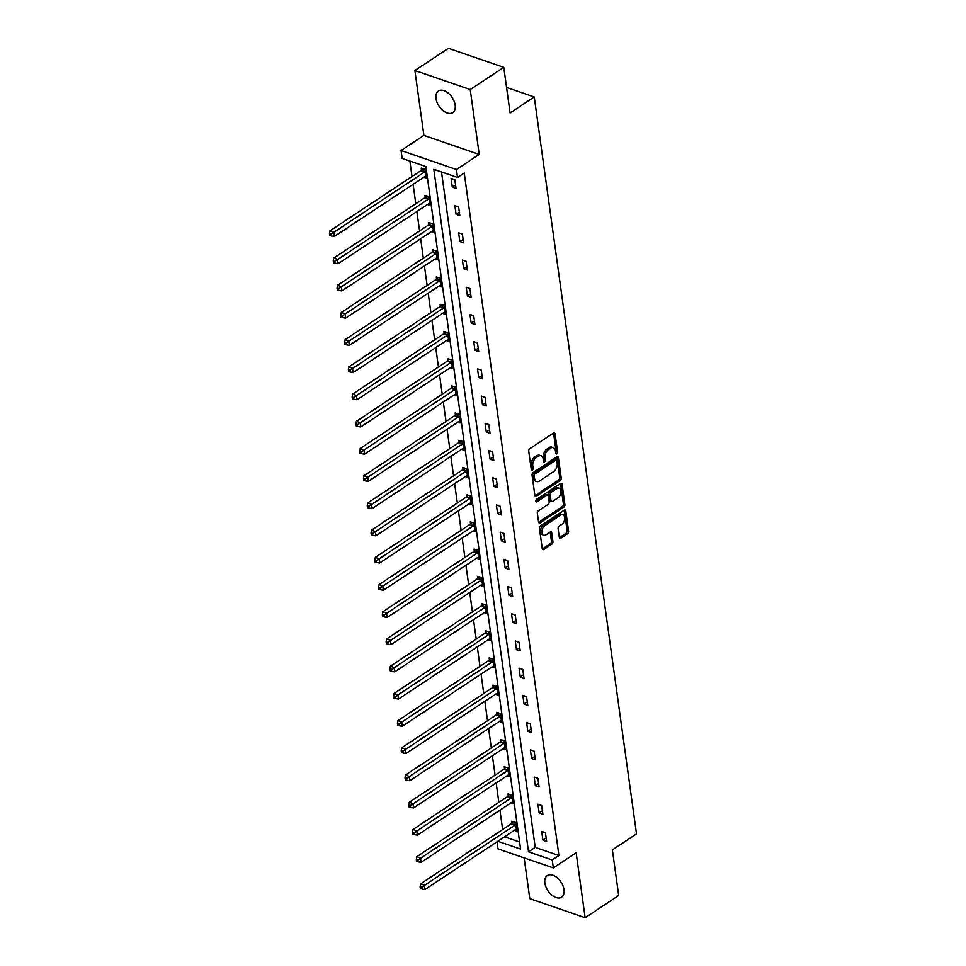 <?xml version="1.0" encoding="UTF-8"?>
<svg xmlns="http://www.w3.org/2000/svg" width="966" height="966" viewBox="0 0 966 966"><rect width="100%" height="100%" fill="white"/><g stroke="black" fill="none" stroke-linecap="round" stroke-linejoin="round"><path stroke-width="1.45" d="M556.851 453.839A1.389 0.869 109 0 0 557.611 452.028L555.088 433.843A1.992 1.244 109 0 0 554.412 432.828A1.992 1.244 109 0 0 553.53 432.997L529.827 448.695A1.992 1.244 109 0 0 528.74 451.279L531.264 469.464A1.389 0.869 109 0 0 533.111 468.244L532.785 465.89A6.351 3.961 109 0 1 536.239 457.63L538.219 456.314A6.351 3.961 109 0 1 541.045 455.783A6.351 3.961 109 0 1 543.194 459.007L543.52 461.362A1.389 0.869 109 0 0 545.355 460.142L545.029 457.787A6.351 3.961 109 0 1 548.495 449.516L550.463 448.212A6.351 3.961 109 0 1 553.289 447.681A6.351 3.961 109 0 1 555.438 450.893L555.764 453.247A1.389 0.869 109 0 0 556.851 453.839M555.728 452.969A1.389 0.869 109 0 0 556.114 451.52L553.59 433.323A1.992 1.244 109 0 0 553.518 433.01M531.228 469.186A1.389 0.869 109 0 0 531.614 467.737L531.288 465.383L532.785 465.89M543.472 461.072A1.389 0.869 109 0 0 543.87 459.623L543.544 457.268L545.029 457.787M544.872 883.081A12.956 7.861 56.5 0 1 547.299 875.582A12.956 7.861 56.5 0 1 557.225 877.768A12.956 7.861 56.5 0 1 564.011 889.674A12.956 7.861 56.5 0 1 561.596 897.173A12.956 7.861 56.5 0 1 551.671 894.987A12.956 7.861 56.5 0 1 544.872 883.081M436.004 98.532A12.956 7.861 56.5 0 1 438.431 91.021A12.956 7.861 56.5 0 1 448.357 93.219A12.956 7.861 56.5 0 1 455.155 105.125A12.956 7.861 56.5 0 1 452.728 112.624A12.956 7.861 56.5 0 1 442.802 110.438A12.956 7.861 56.5 0 1 436.004 98.532M414.885 70.506L448.429 48.3L503.769 67.342L470.225 89.548L414.885 70.506L423.893 135.385L401.071 150.491L456.411 169.533L457.522 177.466L433.806 169.304L528.523 851.819L552.226 859.982L553.325 867.915L497.985 848.873L497.007 841.821M524.14 857.868L529.803 898.658L585.142 917.7L576.134 852.809L553.325 867.915M503.769 67.342L510.096 112.95L534.246 96.962L636.509 833.899L612.359 849.887L618.687 895.494L585.142 917.7M559.302 537.313A1.992 1.244 109 0 0 559.978 538.328A1.992 1.244 109 0 0 560.86 538.159L567.513 533.751A1.992 1.244 109 0 0 568.588 531.167L565.786 510.966A1.992 1.244 109 0 0 565.122 509.963A1.992 1.244 109 0 0 564.229 510.133L540.525 525.818A1.992 1.244 109 0 0 539.451 528.402L542.252 548.603A1.992 1.244 109 0 0 542.916 549.618A1.992 1.244 109 0 0 543.81 549.449L551.84 544.136A1.992 1.244 109 0 0 552.914 541.552L551.719 532.906A1.992 1.244 109 0 0 551.043 531.892A1.992 1.244 109 0 0 550.161 532.061L546.176 534.693A5.313 3.321 109 0 1 543.81 535.14A5.313 3.321 109 0 1 542.011 530.781A5.313 3.321 109 0 1 544.909 525.54L560.521 515.204A5.313 3.321 109 0 1 562.876 514.757A5.313 3.321 109 0 1 564.687 519.116A5.313 3.321 109 0 1 561.789 524.369L559.181 526.084A1.992 1.244 109 0 0 558.106 528.668L559.302 537.313M423.893 135.385L479.221 154.427L470.225 89.548M479.221 154.427L456.411 169.533M441.498 171.96L535.224 847.375L558.928 855.538L464.223 173.023L457.522 177.466M558.928 855.538L552.226 859.982M560.123 480.513A1.992 1.244 109 0 0 561.198 477.929L558.396 457.727A1.992 1.244 109 0 0 557.732 456.713A1.992 1.244 109 0 0 556.851 456.882L533.135 472.579A1.992 1.244 109 0 0 532.061 475.163L534.862 495.365A1.992 1.244 109 0 0 535.538 496.367A1.992 1.244 109 0 0 536.42 496.198L560.123 480.513L558.626 479.993A1.992 1.244 109 0 0 559.712 477.409L556.899 457.208A1.992 1.244 109 0 0 556.839 456.894M562.091 484.352L564.893 504.554A1.992 1.244 109 0 1 563.818 507.138L540.115 522.823A1.992 1.244 109 0 1 539.221 522.992A1.992 1.244 109 0 1 538.557 521.99L537.362 513.344A1.992 1.244 109 0 1 538.436 510.76L548.048 504.397A1.992 1.244 109 0 0 549.135 501.813L548.338 496.077A1.992 1.244 109 0 0 547.662 495.063A1.992 1.244 109 0 0 546.78 495.232L536.77 501.861A1.389 0.869 109 0 1 536.432 499.458L560.534 483.507A1.992 1.244 109 0 1 561.427 483.338A1.992 1.244 109 0 1 562.091 484.352L560.594 483.833L563.407 504.035L564.893 504.554M534.246 96.962L506.558 87.435M510.591 803.108L512.958 803.929L511.751 795.211L508.007 793.919L508.285 795.875M503.045 748.698L505.411 749.507L504.204 740.789L500.46 739.497L500.726 741.453M495.486 694.276L497.852 695.085L496.645 686.367L492.914 685.075L493.179 687.031M487.939 639.854L490.305 640.663L489.098 631.945L485.355 630.665L485.632 632.609M480.392 585.432L482.759 586.253L481.539 577.523L477.808 576.243L478.073 578.187M472.833 531.01L475.2 531.831L473.992 523.113L470.249 521.821L470.527 523.777M465.286 476.6L467.653 477.409L466.445 468.691L462.702 467.399L462.968 469.355M457.739 422.178L460.106 422.987L458.886 414.269L455.155 412.977L455.421 414.933M450.18 367.756L452.547 368.565L451.339 359.847L447.596 358.567L447.874 360.511M442.633 313.334L445 314.155L443.792 305.425L440.049 304.145L440.315 306.089M435.074 258.912L437.441 259.733L436.234 251.003L432.502 249.723L432.768 251.679M427.527 204.49L429.894 205.311L428.687 196.593L424.943 195.301L425.221 197.257M409.874 161.068L412.011 176.536M413.098 184.337L415.791 203.741M416.877 211.554L419.57 230.946M420.645 238.759L423.337 258.163M424.424 265.964L427.117 285.368M428.204 293.181L430.896 312.586M431.971 320.386L434.664 339.79M435.751 347.603L438.443 367.008M439.53 374.808L442.223 394.213M443.309 402.013L446.002 421.418M447.077 429.23L449.77 448.635M450.856 456.435L453.549 475.84M454.636 483.652L457.329 503.057M458.403 510.857L461.096 530.262M462.183 538.062L464.875 557.467M465.962 565.279L468.655 584.684M469.73 592.484L472.422 611.889M473.509 619.701L476.202 639.106M477.289 646.906L479.981 666.311M481.056 674.111L483.749 693.516M484.835 701.328L487.528 720.733M488.615 728.533L491.308 747.938M492.382 755.75L495.075 775.155M496.162 782.955L498.854 802.36M499.941 810.16L502.634 829.565M504.542 836.822L519.611 842.002M423.748 177.285L426.115 178.094L424.907 169.376L421.176 168.096L421.442 170.04M431.307 231.707L433.674 232.516L432.466 223.798L428.723 222.518L428.989 224.462M438.854 286.129L441.22 286.938L440.013 278.22L436.27 276.928L436.547 278.884M446.413 340.539L448.767 341.36L447.56 332.642L443.829 331.35L444.094 333.306M453.96 394.961L456.326 395.782L455.119 387.052L451.376 385.772L451.641 387.728M461.507 449.383L463.873 450.204L462.666 441.474L458.922 440.194L459.2 442.138M469.065 503.805L471.432 504.614L470.213 495.896L466.481 494.616L466.747 496.56M476.612 558.227L478.979 559.036L477.772 550.318L474.028 549.026L474.306 550.982M484.159 612.649L486.526 613.458L485.318 604.74L481.575 603.448L481.853 605.404M491.718 667.059L494.085 667.88L492.865 659.162L489.134 657.87L489.4 659.826M499.265 721.481L501.632 722.302L500.424 713.572L496.681 712.292L496.959 714.236M506.812 775.903L509.179 776.712L507.971 767.994L504.24 766.714L504.506 768.658M514.371 830.325L516.738 831.134L515.53 822.416L511.787 821.124L512.052 823.08M497.84 841.265L520.589 849.09L425.885 166.575L402.182 158.424L401.071 150.491M535.224 847.375L528.523 851.819M542.904 840.142L541.697 831.424L545.44 832.704L546.647 841.422L542.904 840.142L546.164 837.981M539.137 812.937L537.929 804.207L541.66 805.499L542.868 814.217L539.137 812.937L542.397 810.776M535.357 785.72L534.15 777.002L537.881 778.282L539.1 787.012L535.357 785.72L538.617 783.559M531.578 758.515L530.37 749.785L534.113 751.077L535.321 759.795L531.578 758.515L534.838 756.354M527.81 731.298L526.591 722.58L530.334 723.872L531.542 732.59L527.81 731.298L531.071 729.149M524.031 704.093L522.823 695.375L526.555 696.655L527.774 705.373L524.031 704.093L527.291 701.932M520.251 676.888L519.044 668.158L522.787 669.45L523.995 678.168L520.251 676.888L523.512 674.727M516.484 649.671L515.264 640.953L519.008 642.233L520.215 650.963L516.484 649.671L519.744 647.51M512.705 622.466L511.497 613.736L515.228 615.028L516.448 623.746L512.705 622.466L515.965 620.305M508.925 595.249L507.718 586.531L511.461 587.823L512.668 596.541L508.925 595.249L512.185 593.1M505.158 568.044L503.938 559.326L507.681 560.606L508.889 569.324L505.158 568.044L508.418 565.883M501.378 540.827L500.171 532.109L503.902 533.401L505.121 542.119L501.378 540.827L504.638 538.678M497.599 513.622L496.391 504.904L500.134 506.184L501.342 514.914L497.599 513.622L500.859 511.461M493.831 486.417L492.612 477.687L496.355 478.979L497.562 487.697L493.831 486.417L497.092 484.256M490.052 459.2L488.844 450.482L492.575 451.774L493.783 460.492L490.052 459.2L493.312 457.051M486.272 431.995L485.065 423.277L488.808 424.557L490.016 433.275L486.272 431.995L489.533 429.834M482.493 404.778L481.285 396.06L485.029 397.352L486.236 406.07L482.493 404.778L485.765 402.629M478.725 377.573L477.518 368.855L481.249 370.135L482.457 378.865L478.725 377.573L481.986 375.412M474.946 350.368L473.738 341.638L477.482 342.93L478.689 351.648L474.946 350.368L478.206 348.207M471.166 323.151L469.959 314.433L473.702 315.725L474.91 324.443L471.166 323.151L474.427 320.99M467.399 295.946L466.18 287.228L469.923 288.508L471.13 297.226L467.399 295.946L470.659 293.785M463.62 268.729L462.412 260.011L466.143 261.303L467.363 270.021L463.62 268.729L466.88 266.58M459.84 241.524L458.633 232.806L462.376 234.086L463.583 242.816L459.84 241.524L463.1 239.363M456.073 214.319L454.853 205.589L458.596 206.881L459.804 215.599L456.073 214.319L459.333 212.158M452.293 187.102L451.086 178.384L454.817 179.676L456.037 188.394L452.293 187.102L455.554 184.941M553.289 447.681L551.803 447.161A6.351 3.961 109 0 0 548.966 447.693L550.463 448.212M543.544 457.268A6.351 3.961 109 0 1 546.998 448.997L548.966 447.693M541.045 455.783L539.547 455.276A6.351 3.961 109 0 0 536.722 455.807L538.219 456.314M531.288 465.383A6.351 3.961 109 0 1 534.741 457.111L536.722 455.807M536.42 496.198L534.935 495.691L558.626 479.993M556.814 460.83A1.389 0.869 109 0 0 555.728 460.239L534.923 474.016A1.389 0.869 109 0 0 534.162 475.827L534.512 478.303A6.351 3.961 109 0 0 536.649 481.527A6.351 3.961 109 0 0 539.487 480.996L553.711 471.577A6.351 3.961 109 0 0 557.165 463.306L556.814 460.83M556.344 460.118L554.846 459.611A1.389 0.869 109 0 0 554.23 459.719L555.728 460.239M536.649 481.527L535.164 481.008A6.351 3.961 109 0 1 533.015 477.796L532.664 475.308A1.389 0.869 109 0 1 533.425 473.497L554.23 459.719M540.115 522.823L538.63 522.316L562.321 506.619A1.992 1.244 109 0 0 563.407 504.035M547.662 495.063L546.164 494.556A1.992 1.244 109 0 0 545.283 494.713L535.671 501.088M558.022 497.792A5.313 3.321 109 0 0 560.92 492.539A5.313 3.321 109 0 0 559.121 488.18A5.313 3.321 109 0 0 556.754 488.627L551.26 492.274A1.992 1.244 109 0 0 550.173 494.858L550.97 500.581A1.992 1.244 109 0 0 551.646 501.595A1.992 1.244 109 0 0 552.528 501.426L558.022 497.792M559.121 488.18L557.624 487.673A5.313 3.321 109 0 0 555.257 488.108L556.754 488.627M551.646 501.595L550.149 501.076A1.992 1.244 109 0 1 549.473 500.074L548.688 494.338A1.992 1.244 109 0 1 549.763 491.754L555.257 488.108M562.876 514.757L561.391 514.25A5.313 3.321 109 0 0 559.024 514.697L560.521 515.204M543.81 535.14L542.324 534.633A5.313 3.321 109 0 1 540.513 530.274A5.313 3.321 109 0 1 543.411 525.021L559.024 514.697M543.81 549.449L542.324 548.942L550.342 543.616A1.992 1.244 109 0 0 551.417 541.032L550.222 532.387A1.992 1.244 109 0 0 550.149 532.073M560.86 538.159L559.386 537.651L566.016 533.244A1.992 1.244 109 0 0 567.09 530.66L564.289 510.459A1.992 1.244 109 0 0 564.216 510.133M422.589 168.579L421.261 170.282A2.029 1.268 -71 0 1 420.778 170.74L329.937 230.862L333.668 232.154L334.284 236.513L425.125 176.38A2.029 1.268 -71 0 1 425.632 176.174L425.849 176.15M425.185 171.332L424.992 171.562A2.029 1.268 -71 0 1 424.509 172.02L330.988 234.231L329.491 233.712L329.732 235.463L331.229 235.97L330.988 234.231M334.284 236.513L331.229 235.97M329.491 233.712L329.937 230.862M426.356 195.784L425.028 197.487A2.029 1.268 -71 0 1 424.545 197.945L333.705 258.079L337.448 259.359L338.052 263.718L428.892 203.597A2.029 1.268 -71 0 1 429.411 203.391L429.629 203.355M428.952 198.537L428.771 198.779A2.029 1.268 -71 0 1 428.288 199.225L334.767 261.436L333.27 260.917L333.512 262.667L335.009 263.187L334.767 261.436M338.052 263.718L335.009 263.187M333.27 260.917L333.705 258.079M430.136 223.001L428.807 224.692A2.029 1.268 -71 0 1 428.324 225.15L337.484 285.284L341.227 286.576L341.831 290.935L432.671 230.802A2.029 1.268 -71 0 1 433.191 230.596L433.396 230.572M432.732 225.754L432.551 225.984A2.029 1.268 -71 0 1 432.068 226.442L338.535 288.653L337.049 288.134L337.291 289.872L338.788 290.392L338.535 288.653M341.831 290.935L338.788 290.392M337.049 288.134L337.484 285.284M433.915 250.206L432.587 251.909A2.029 1.268 -71 0 1 432.104 252.368L341.264 312.489L344.995 313.781L345.611 318.14L436.451 258.007A2.029 1.268 -71 0 1 436.97 257.801L437.175 257.777M436.511 252.959L436.33 253.189A2.029 1.268 -71 0 1 435.835 253.647L342.314 315.858L340.817 315.339L341.058 317.09L342.556 317.597L342.314 315.858M345.611 318.14L342.556 317.597M340.817 315.339L341.264 312.489M437.695 277.423L436.366 279.114A2.029 1.268 -71 0 1 435.883 279.572L345.043 339.706L348.774 340.986L349.378 345.345L440.218 285.224A2.029 1.268 -71 0 1 440.738 285.018L440.955 284.994M440.279 280.164L440.098 280.406A2.029 1.268 -71 0 1 439.615 280.865L346.094 343.063L344.596 342.556L344.838 344.294L346.335 344.814L346.094 343.063M349.378 345.345L346.335 344.814M344.596 342.556L345.043 339.706M441.462 304.628L440.134 306.331A2.029 1.268 -71 0 1 439.651 306.79L348.811 366.911L352.554 368.203L353.158 372.562L443.998 312.429A2.029 1.268 -71 0 1 444.517 312.223L444.722 312.199M444.058 307.381L443.877 307.611A2.029 1.268 -71 0 1 443.394 308.069L349.873 370.28L348.376 369.761L348.617 371.512L350.115 372.019L349.873 370.28M353.158 372.562L350.115 372.019M348.376 369.761L348.811 366.911M445.241 331.833L443.913 333.536A2.029 1.268 -71 0 1 443.43 333.995L352.59 394.128L356.333 395.408L356.937 399.767L447.777 339.646A2.029 1.268 -71 0 1 448.296 339.44L448.502 339.404M447.838 334.586L447.656 334.828A2.029 1.268 -71 0 1 447.173 335.274L353.641 397.485L352.143 396.978L352.385 398.716L353.882 399.236L353.641 397.485M356.937 399.767L353.882 399.236M352.143 396.978L352.59 394.128M449.021 359.05L447.693 360.741A2.029 1.268 -71 0 1 447.21 361.199L356.369 421.333L360.101 422.625L360.704 426.984L451.545 366.851A2.029 1.268 -71 0 1 452.064 366.645L452.281 366.621M451.605 361.803L451.424 362.033A2.029 1.268 -71 0 1 450.941 362.491L357.42 424.702L355.923 424.183L356.164 425.921L357.661 426.441L357.42 424.702M360.704 426.984L357.661 426.441M355.923 424.183L356.369 421.333M452.788 386.255L451.46 387.958A2.029 1.268 -71 0 1 450.977 388.417L360.137 448.538L363.88 449.83L364.484 454.189L455.324 394.056A2.029 1.268 -71 0 1 455.843 393.85L456.049 393.826M455.384 389.008L455.203 389.238A2.029 1.268 -71 0 1 454.72 389.696L361.199 451.907L359.702 451.388L359.944 453.139L361.441 453.646L361.199 451.907M364.484 454.189L361.441 453.646M359.702 451.388L360.137 448.538M456.568 413.472L455.24 415.163A2.029 1.268 -71 0 1 454.757 415.621L363.916 475.755L367.66 477.035L368.263 481.394L459.104 421.273A2.029 1.268 -71 0 1 459.623 421.067L459.828 421.043M459.164 416.213L458.983 416.455A2.029 1.268 -71 0 1 458.5 416.914L364.967 479.112L363.47 478.605L363.711 480.344L365.208 480.863L364.967 479.112M368.263 481.394L365.208 480.863M363.47 478.605L363.916 475.755M460.347 440.677L459.019 442.38A2.029 1.268 -71 0 1 458.536 442.839L367.696 502.96L371.427 504.252L372.031 508.611L462.871 448.478A2.029 1.268 -71 0 1 463.39 448.272L463.608 448.248M462.931 443.43L462.75 443.66A2.029 1.268 -71 0 1 462.267 444.119L368.746 506.329L367.249 505.81L367.491 507.561L368.988 508.068L368.746 506.329M372.031 508.611L368.988 508.068M367.249 505.81L367.696 502.96M464.115 467.894L462.786 469.585A2.029 1.268 -71 0 1 462.303 470.044L371.463 530.177L375.206 531.457L375.81 535.816L466.65 475.695A2.029 1.268 -71 0 1 467.17 475.489L467.375 475.453M466.711 470.635L466.53 470.877A2.029 1.268 -71 0 1 466.047 471.336L372.526 533.534L371.029 533.027L371.27 534.766L372.767 535.285L372.526 533.534M375.81 535.816L372.767 535.285M371.029 533.027L371.463 530.177M467.894 495.099L466.566 496.79A2.029 1.268 -71 0 1 466.083 497.249L375.243 557.382L378.986 558.674L379.59 563.033L470.43 502.9A2.029 1.268 -71 0 1 470.949 502.694L471.154 502.67M470.49 497.852L470.309 498.082A2.029 1.268 -71 0 1 469.826 498.541L376.293 560.751L374.796 560.232L375.05 561.971L376.535 562.49L376.293 560.751M379.59 563.033L376.535 562.49M374.796 560.232L375.243 557.382M471.674 522.304L470.345 524.007A2.029 1.268 -71 0 1 469.862 524.466L379.022 584.587L382.753 585.879L383.357 590.238L474.197 530.105A2.029 1.268 -71 0 1 474.717 529.899L474.934 529.875M474.258 525.057L474.077 525.287A2.029 1.268 -71 0 1 473.594 525.745L380.073 587.956L378.575 587.437L378.817 589.188L380.314 589.695L380.073 587.956M383.357 590.238L380.314 589.695M378.575 587.437L379.022 584.587M475.441 549.521L474.113 551.212A2.029 1.268 -71 0 1 473.63 551.671L382.79 611.804L386.533 613.084L387.137 617.455L477.977 557.322A2.029 1.268 -71 0 1 478.496 557.116L478.713 557.092M478.037 552.262L477.856 552.504A2.029 1.268 -71 0 1 477.373 552.963L383.852 615.161L382.355 614.654L382.596 616.393L384.094 616.912L383.852 615.161M387.137 617.455L384.094 616.912M382.355 614.654L382.79 611.804M479.221 576.726L477.892 578.429A2.029 1.268 -71 0 1 477.409 578.888L386.569 639.009L390.312 640.301L390.916 644.66L481.756 584.527A2.029 1.268 -71 0 1 482.275 584.321L482.481 584.297M481.817 579.479L481.636 579.709A2.029 1.268 -71 0 1 481.153 580.168L387.62 642.378L386.134 641.859L386.376 643.61L387.861 644.117L387.62 642.378M390.916 644.66L387.861 644.117M386.134 641.859L386.569 639.009M483 603.943L481.672 605.634A2.029 1.268 -71 0 1 481.189 606.093L390.349 666.226L394.08 667.506L394.683 671.865L485.536 611.744A2.029 1.268 -71 0 1 486.043 611.538L486.26 611.502M485.596 606.684L485.403 606.926A2.029 1.268 -71 0 1 484.92 607.385L391.399 669.583L389.902 669.076L390.143 670.815L391.641 671.334L391.399 669.583M394.683 671.865L391.641 671.334M389.902 669.076L390.349 666.226M486.767 631.148L485.439 632.839A2.029 1.268 -71 0 1 484.956 633.298L394.116 693.431L397.859 694.723L398.463 699.082L489.303 638.949A2.029 1.268 -71 0 1 489.822 638.743L490.04 638.719M489.364 633.901L489.182 634.131A2.029 1.268 -71 0 1 488.699 634.59L395.179 696.8L393.681 696.281L393.923 698.02L395.42 698.539L395.179 696.8M398.463 699.082L395.42 698.539M393.681 696.281L394.116 693.431M490.547 658.353L489.219 660.056A2.029 1.268 -71 0 1 488.736 660.515L397.895 720.636L401.639 721.928L402.242 726.287L493.083 666.154A2.029 1.268 -71 0 1 493.602 665.948L493.807 665.924M493.143 661.106L492.962 661.336A2.029 1.268 -71 0 1 492.479 661.795L398.946 724.005L397.461 723.486L397.702 725.237L399.187 725.744L398.946 724.005M402.242 726.287L399.187 725.744M397.461 723.486L397.895 720.636M494.326 685.57L492.998 687.261A2.029 1.268 -71 0 1 492.515 687.72L401.675 747.853L405.406 749.133L406.022 753.504L496.862 693.371A2.029 1.268 -71 0 1 497.369 693.165L497.587 693.141M496.922 688.323L496.729 688.553A2.029 1.268 -71 0 1 496.246 689.012L402.725 751.21L401.228 750.703L401.47 752.442L402.967 752.961L402.725 751.21M406.022 753.504L402.967 752.961M401.228 750.703L401.675 747.853M498.106 712.775L496.778 714.478A2.029 1.268 -71 0 1 496.283 714.937L405.442 775.058L409.186 776.35L409.789 780.709L500.63 720.576A2.029 1.268 -71 0 1 501.149 720.37L501.366 720.346M500.69 715.528L500.509 715.758A2.029 1.268 -71 0 1 500.026 716.217L406.505 778.427L405.008 777.908L405.249 779.659L406.746 780.166L406.505 778.427M409.789 780.709L406.746 780.166M405.008 777.908L405.442 775.058M501.873 739.992L500.545 741.683A2.029 1.268 -71 0 1 500.062 742.142L409.222 802.275L412.965 803.555L413.569 807.914L504.409 747.793A2.029 1.268 -71 0 1 504.928 747.587L505.133 747.551M504.469 742.733L504.288 742.975A2.029 1.268 -71 0 1 503.805 743.434L410.272 805.632L408.787 805.125L409.029 806.864L410.526 807.383L410.272 805.632M413.569 807.914L410.526 807.383M408.787 805.125L409.222 802.275M505.653 767.197L504.324 768.9A2.029 1.268 -71 0 1 503.841 769.347L413.001 829.48L416.732 830.772L417.348 835.131L508.188 774.998A2.029 1.268 -71 0 1 508.708 774.792L508.913 774.768M508.249 769.95L508.068 770.18A2.029 1.268 -71 0 1 507.585 770.639L414.052 832.849L412.554 832.33L412.796 834.069L414.293 834.588L414.052 832.849M417.348 835.131L414.293 834.588M412.554 832.33L413.001 829.48M509.432 794.402L508.104 796.105A2.029 1.268 -71 0 1 507.621 796.564L416.781 856.685L420.512 857.977L421.116 862.336L511.956 802.203A2.029 1.268 -71 0 1 512.475 801.997L512.692 801.973M512.016 797.155L511.835 797.385A2.029 1.268 -71 0 1 511.352 797.844L417.831 860.054L416.334 859.535L416.575 861.286L418.073 861.793L417.831 860.054M421.116 862.336L418.073 861.793M416.334 859.535L416.781 856.685M513.2 821.619L511.871 823.31A2.029 1.268 -71 0 1 511.388 823.769L420.548 883.902L424.291 885.182L424.895 889.553L515.735 829.42A2.029 1.268 -71 0 1 516.255 829.214L516.46 829.19M515.796 824.372L515.615 824.602A2.029 1.268 -71 0 1 515.132 825.061L421.611 887.259L420.113 886.752L420.355 888.491L421.852 889.01L421.611 887.259M424.895 889.553L421.852 889.01M420.113 886.752L420.548 883.902M556.114 451.52L557.611 452.028M531.614 467.737L533.111 468.244M543.87 459.623L545.355 460.142M546.998 448.997L548.495 449.516M534.741 457.111L536.239 457.63M553.59 433.323L555.088 433.843M556.899 457.208L558.396 457.727M559.712 477.409L561.198 477.929M533.425 473.497L534.923 474.016M532.664 475.308L534.162 475.827M533.015 477.796L534.512 478.303M562.321 506.619L563.818 507.138M545.283 494.713L546.78 495.232M535.732 501.499L536.77 501.861M549.763 491.754L551.26 492.274M548.688 494.338L550.173 494.858M549.473 500.074L550.97 500.581M543.411 525.021L544.909 525.54M550.222 532.387L551.719 532.906M551.417 541.032L552.914 541.552M550.342 543.616L551.84 544.136M564.289 510.459L565.786 510.966M567.09 530.66L568.588 531.167M566.016 533.244L567.513 533.751M421.261 170.282L424.992 171.562M420.778 170.74L424.509 172.02M425.028 197.487L428.771 198.779M424.545 197.945L428.288 199.225M428.807 224.692L432.551 225.984M428.324 225.15L432.068 226.442M432.587 251.909L436.33 253.189M432.104 252.368L435.835 253.647M436.366 279.114L440.098 280.406M435.883 279.572L439.615 280.865M440.134 306.331L443.877 307.611M439.651 306.79L443.394 308.069M443.913 333.536L447.656 334.828M443.43 333.995L447.173 335.274M447.693 360.741L451.424 362.033M447.21 361.199L450.941 362.491M451.46 387.958L455.203 389.238M450.977 388.417L454.72 389.696M455.24 415.163L458.983 416.455M454.757 415.621L458.5 416.914M459.019 442.38L462.75 443.66M458.536 442.839L462.267 444.119M462.786 469.585L466.53 470.877M462.303 470.044L466.047 471.336M466.566 496.79L470.309 498.082M466.083 497.249L469.826 498.541M470.345 524.007L474.077 525.287M469.862 524.466L473.594 525.745M474.113 551.212L477.856 552.504M473.63 551.671L477.373 552.963M477.892 578.429L481.636 579.709M477.409 578.888L481.153 580.168M481.672 605.634L485.403 606.926M481.189 606.093L484.92 607.385M485.439 632.839L489.182 634.131M484.956 633.298L488.699 634.59M489.219 660.056L492.962 661.336M488.736 660.515L492.479 661.795M492.998 687.261L496.729 688.553M492.515 687.72L496.246 689.012M496.778 714.478L500.509 715.758M496.283 714.937L500.026 716.217M500.545 741.683L504.288 742.975M500.062 742.142L503.805 743.434M504.324 768.9L508.068 770.18M503.841 769.347L507.585 770.639M508.104 796.105L511.835 797.385M507.621 796.564L511.352 797.844M511.871 823.31L515.615 824.602M511.388 823.769L515.132 825.061"/></g></svg>

